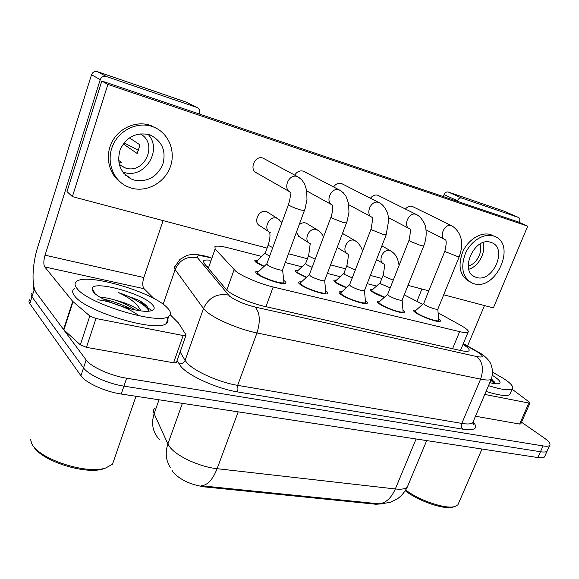 <?xml version="1.0" encoding="UTF-8"?>
<svg xmlns="http://www.w3.org/2000/svg" width="579" height="579" viewBox="0 0 579 579"><rect width="100%" height="100%" fill="white"/><g stroke="black" fill="none" stroke-linecap="round" stroke-linejoin="round"><path stroke-width="0.87" d="M384.217 297.425C379.303 295.579 375.409 293.756 372.543 291.939C370.582 290.644 369.923 289.797 370.546 289.391L372.912 289.305M346.307 287.741C341.798 285.975 338.31 284.282 335.842 282.653C334.025 281.408 333.439 280.583 334.097 280.178L336.537 280.062M306.262 277.479L297.165 272.875C295.493 271.674 294.993 270.878 295.674 270.473L298.192 270.335M263.908 266.572L256.338 262.548C254.818 261.404 254.413 260.63 255.115 260.232L257.72 260.065M438.607 318.978C440.243 320.151 440.771 320.94 440.199 321.331C438.665 322.821 422.431 317.241 416.149 313.044C413.884 311.567 413.08 310.597 413.746 310.141L416.207 310.047M402.97 310.105C404.699 311.343 405.242 312.175 404.612 312.595C402.912 314.18 385.831 308.368 379.658 304.084C377.537 302.651 376.828 301.702 377.53 301.246L380.063 301.123M365.392 300.74C367.216 302.05 367.781 302.926 367.086 303.382C365.204 305.068 347.176 299.003 341.154 294.631C339.178 293.249 338.563 292.323 339.294 291.867L341.914 291.715M325.709 290.846C327.642 292.221 328.228 293.155 327.461 293.64C325.376 295.442 306.284 289.095 300.45 284.636C298.634 283.312 298.113 282.414 298.88 281.959L301.594 281.77M283.739 280.366L284.094 280.62C285.874 281.944 286.359 282.849 285.556 283.341C283.24 285.259 262.953 278.6 257.358 274.055C255.715 272.789 255.288 271.927 256.092 271.471L258.9 271.254M261.599 256.432L228.966 248.015C221.67 246.169 216.995 245.67 214.932 246.516L215.127 248.956L235.819 271.29C241.957 276.292 260.181 283.963 273.201 286.996L459.639 331.637C464.134 332.693 466.935 332.911 468.042 332.281C469.33 331.116 466.717 328.706 460.204 325.043L438.108 312.841M172.028 470.3L173.259 472.348C180.185 479.904 190.636 484.753 204.597 486.903L375.851 504.244L382.22 503.853M376.524 286.069L367.158 283.659M340.22 276.711L327.374 273.397M301.97 266.847L285.273 262.54M422.728 304.344L404.229 294.87M282.704 269.8L282.762 271.493M154.803 408.043C153.334 409.527 153.109 411.423 154.13 413.717L167.896 443.955L169.727 446.901C176.486 456.187 199.719 466.935 217.111 468.686C212.833 479.463 207.629 485.166 201.499 485.781L378.521 503.788L380.779 503.889L390.564 502.275L397.527 498.751C401.739 495.653 405.003 491.737 407.326 487.004L408.267 484.753M547.488 450.238L547.054 451.215C546.098 452.09 543.891 452.264 540.446 451.736L123.935 386.135C107.918 383.768 88.196 374.816 83.542 367.875L31.975 296.795C30.774 295.102 30.803 293.763 32.069 292.786C30.803 293.763 30.774 295.102 31.975 296.795L83.542 367.875C88.196 374.816 107.918 383.768 123.935 386.135L540.446 451.736C543.891 452.264 546.098 452.09 547.054 451.215L547.488 450.238M544.933 455.962L544.484 456.954C543.515 457.859 541.307 458.054 537.862 457.548L121.235 394.024C105.219 391.744 85.54 382.777 80.937 375.742L29.819 303.657C28.624 301.934 28.668 300.566 29.942 299.56M210.105 260.217C207.014 259.855 204.923 259.964 203.844 260.543L203.938 263.127L227.106 290.47C233.156 295.739 251.431 303.519 264.596 306.385L460.45 350.49C464.894 351.475 467.673 351.605 468.802 350.896C470.054 349.774 468.121 347.61 462.99 344.396M521.527 422.229L543.601 437.529C548.885 441.256 550.897 443.905 549.63 445.454C548.682 446.3 546.482 446.46 543.044 445.917L126.642 378.217C110.625 375.764 90.852 366.825 86.155 359.986L33.915 289.609L33.242 287.64L33.843 286.301M206.891 266.658L207.81 266.745M257.829 272.159C257.127 272.564 257.503 273.331 258.958 274.453C263.908 278.463 281.77 284.318 283.826 282.632L283.855 281.43M288.407 204.72L266.868 263.749L267.585 265.081C270.61 267.426 281.285 270.958 282.509 270.024L282.675 269.59M256.765 260.883L257.858 262.931L264.176 266.326M268.222 244.924L265.32 252.885L266.014 254.08L269.684 256.019M300.566 282.639C299.886 283.044 300.349 283.833 301.956 285.006C307.116 288.943 323.929 294.53 325.782 292.945L325.818 291.867M330.913 217.306L309.432 274.511L310.308 275.894C313.456 278.195 323.502 281.568 324.602 280.692L324.754 280.308M340.93 292.533C340.286 292.945 340.836 293.756 342.58 294.979C347.899 298.836 363.786 304.178 365.45 302.694L365.487 301.731M371.023 229.19L349.636 284.687L350.671 286.113C356.367 289.203 360.941 290.759 364.394 290.767L364.524 290.434M379.122 301.905C378.5 302.31 379.129 303.15 381.011 304.416C386.468 308.194 401.515 313.319 403.02 311.922L403.056 311.061M408.955 240.43L387.677 294.313L388.856 295.782C394.465 298.786 398.873 300.291 402.058 300.306L402.181 300.009M415.302 310.785C414.716 311.198 415.425 312.052 417.43 313.355C422.981 317.06 437.283 321.975 438.643 320.665L438.679 319.897M444.875 251.083L423.727 303.439L425.044 304.938C430.566 307.862 434.807 309.331 437.767 309.345L437.876 309.085M297.273 271.11C296.672 271.464 297.114 272.173 298.598 273.237L306.508 277.247M308.571 255.621L305.676 263.38L306.508 264.617L312.132 267.332M335.654 280.808C335.075 281.162 335.588 281.893 337.202 283.001L346.546 287.524M346.807 265.754L343.912 273.317L344.874 274.598L352.249 277.913M372.065 290.007C371.508 290.368 372.102 291.121 373.831 292.265L384.449 297.222M383.081 275.38L380.186 282.755L381.286 284.072L390.232 287.857M92.271 290.202L93.197 290.209M140.212 302.752L146.704 306.088M176.523 362.164L176.349 362.657L173.584 362.787L183.174 335.538L95.984 318.508L86.445 347.357L80.336 344.838L63.567 329.56L36.506 293.104C31.317 286.518 32.084 264.719 37.867 246.603L91.504 74.763C92.654 72.049 94.623 71.014 97.402 71.658L106.261 76.464C103.424 75.813 101.419 76.877 100.239 79.649L45.053 255.194C43.534 260.659 43.432 264.574 44.749 266.933L72.701 301.369L89.825 315.989L95.984 318.508M173.584 362.787L86.445 347.357M199.162 113.962L199.4 113.252C200.066 110.502 199.227 108.57 196.882 107.462L186.518 102.23L97.402 71.658M186.518 102.23L187.451 102.7M196.867 107.455L106.261 76.464M163.09 220.606L143.831 277.536C142.325 282.675 142.405 286.402 144.062 288.718L153.971 298.576M183.174 335.538L185.917 335.502L185.975 334.836L178.535 323.068L170.175 314.701M126.381 175.292L125.708 175.336M490.999 379.86L494.278 381.807M520.825 423.842L519.638 424.045L528.83 403.035L484.782 394.437M519.638 424.045L475.482 416.229M443.282 196.563L444.057 194.631C445.085 192.532 446.481 191.663 448.255 192.025L461.687 198.025C459.9 197.663 458.481 198.554 457.432 200.689L457.2 201.268M519.218 222.358L519.486 221.721C520.203 219.586 519.833 218.153 518.371 217.414L504.526 211.328L448.255 192.025M461.687 198.025L518.371 217.414L504.816 211.458M421.903 289.03L417.01 301.189M484.449 305.567L467.571 345.945M528.83 403.035L529.937 403.02L529.394 402.173L512.104 389.197M167.114 307.587C170.892 311.35 171.464 314.223 168.815 316.206C160.144 325.456 88.435 304.236 77.152 288.624C74.467 285.36 74.351 282.907 76.812 281.256C87.827 272.832 152.856 292.171 167.114 307.587M166.832 317.169C168.54 319.803 168.366 321.888 166.318 323.408C157.546 332.961 85.909 311.936 74.742 296.057C72.078 292.742 71.984 290.224 74.459 288.516M114.526 458.358L112.521 464.17L106.044 467.825C87.407 474.961 38.684 459.234 31.802 443.666L30.434 439.106M106.529 467.673L103.974 468.657C86.343 475.366 40.696 460.891 33.379 446.076M135.081 309.931C129.32 305.842 122.56 302.535 114.801 300.023C108.888 298.236 104.263 297.403 100.92 297.534M93.516 292.077L92.148 288.277C94.189 280.214 142.412 293.437 152.154 304.431C155.143 307.543 154.832 309.635 151.206 310.713C141.167 314.325 100.543 301.29 93.516 292.077M148.637 311.126L148.716 309.164L147.623 307.159C145.966 305.039 143.143 302.781 139.141 300.378L118.637 292.648C130.565 298.265 137.918 304.293 140.704 310.749M114.801 300.023C125.715 302.752 133.966 306.298 139.553 310.677M139.221 315.881C129.052 307.876 108.164 300.566 97.721 299.828M148.76 310.814C146.523 305.451 132.026 296.998 118.637 292.648M131.1 309.077C122.031 304.467 112.941 301.181 103.836 299.227M146.538 305.915L139.141 300.378M492.838 372.34L503.578 378.5C511.141 383.508 514.022 386.982 512.227 388.914C509.361 390.774 501.457 389.696 488.524 385.665M510.41 393.119L509.802 394.531C506.907 396.47 498.989 395.435 486.063 391.433M458.771 502.847L457.924 504.808L455.051 506.459C446.366 509.563 419.913 500.813 405.713 490.058M453.502 506.943L453.212 507.038C444.708 510.092 418.588 501.255 405.271 490.753M492.497 375.424L494.263 376.538C499.843 380.302 501.4 382.654 498.932 383.602C497.223 384.051 494.184 383.747 489.798 382.676M495.103 383.218L492.107 379.621M494.372 383.595L490.847 380.222M494.408 381.974L491.368 379.18M344.7 234.618L342.464 233.619M337.224 247.428L337.723 247.595M307.63 224.008L305.676 222.973C303.425 222.408 301.268 223.002 299.22 224.746M296.354 232.505L299.676 236.97L300.4 237.231M413.211 206.855L412.205 206.385C409.751 205.755 407.486 206.645 405.423 209.041M378.847 195.774L377.711 195.232C374.989 194.551 372.558 195.557 370.415 198.242M342.717 184.122L341.415 183.5C338.382 182.761 335.762 183.905 333.555 186.945M304.67 171.869L303.179 171.131C299.756 170.335 296.926 171.666 294.697 175.133M268.613 212.862L266.362 211.632C258.56 208.961 252.596 223.089 260.261 226.013L261.071 226.302M264.567 158.964L262.844 158.089C254.55 154.977 248.659 170.349 257.033 173.15L257.438 173.295M443.702 294.791L493.359 307.919L527.722 226.143L107.882 84.425L72.389 196.628L267.064 248.094M288.508 253.761L307.398 258.755M330.602 264.892L345.62 268.859M370.372 275.409L381.872 278.448M408.021 285.36L428.807 290.853M527.722 226.143L518.234 221.923L101.817 81.017L67.012 191.584L72.389 196.628M107.882 84.425L101.817 81.017M149.15 134.675C136.282 131.998 126.663 136.883 120.287 149.317C116.379 162.634 120.041 172.528 131.259 178.991L134.219 180.076C147.283 182.349 156.793 177.196 162.75 164.617C166.383 151.177 162.308 141.363 150.54 135.168L149.15 134.675M122.712 171.963L124.065 172.397C144.46 179.331 163.003 150.135 148.115 134.379M119.288 164.66L125.498 168.004C144.909 174.619 158.603 142.984 140.118 133.821M127.17 176.559L127.973 176.501M156.873 128.552L149.881 125.209C135.971 120.635 119.042 128.039 111.95 142.087C104.748 156.077 108.743 173.866 120.548 182.284M131.563 188.153C146.994 192.525 164.668 182.696 170.291 166.933C176.11 151.242 168.569 132.678 153.37 126.931L151.872 126.403C136.97 121.467 118.775 130.434 112.536 146.111C106.123 161.715 113.057 180.149 127.156 186.532L131.563 188.153M138.692 150.497L124.044 142.861M118.557 160.311L121.286 162.315L118.753 162.069M123.24 143.918L137.18 153.493L139.995 144.895L129.392 137.874M120.403 165.037L120.273 165.435M490.898 242.369C474.462 236.181 458.778 271.551 475.345 277.066L476.401 277.428C492.939 283.102 508.224 247.95 491.39 242.543L490.898 242.369M493.641 235.986L490.717 234.661C481.272 231.499 468.216 239.445 462.722 251.872C457.613 266.152 459.864 276.067 469.482 281.618M473.817 283.681C496.333 291.266 517.033 243.52 494.068 236.189L493.532 236C484.058 232.838 470.951 240.835 465.436 253.327C460.319 267.672 462.585 277.609 472.24 283.138L473.817 283.681M468.23 266.014C476.51 264.205 483.132 251.836 479.948 244.07M468.787 269.228C478.594 266.543 486.288 252.205 482.973 242.673M226.78 290.195L234.104 269.742M375.851 504.244L376.14 503.527M204.597 486.903L204.894 486.099M265.949 306.689L273.201 286.996M208.302 268.345L215.127 248.956M452.554 348.717L459.639 331.637M170.414 467.55C165.847 460.493 165.008 452.626 167.896 443.955L182.399 403.353M378.521 503.788C385.476 503.397 391.078 498.454 395.334 488.966C401.428 489.61 405.43 488.958 407.326 487.004L426.701 440.597M159.022 399.785L154.13 413.717C150.981 423.792 152.776 432.441 159.522 439.678M238.186 411.857L217.111 468.686L395.334 488.966L416.077 438.976M537.862 457.548L543.044 445.917M121.235 394.024L126.642 378.217M80.937 375.742L86.155 359.986M29.819 303.657L34.139 289.92M210.922 257.901L206.993 256.924C199.241 255.129 196.071 255.397 197.49 257.727L229.617 296.216C235.689 300.675 244.179 304.286 255.086 307.051L476.705 356.548C483.501 357.793 484.138 356.49 478.609 352.662L463.222 343.846M491.817 377.884L491.245 379.274C489.783 380.316 486.222 380.273 480.584 379.136L256.967 332.954C238.765 329.357 213.55 318.464 205.661 310.88L203.482 308.52L185.099 360.399L187.147 363.04C194.624 371.436 219.434 382.458 237.658 385.361L461.81 423.401C467.477 424.327 471.103 424.118 472.696 422.771L473.39 421.136M473.267 421.953C478.536 428.388 475.026 430.798 462.73 429.169L238.07 392.012C236.905 390.456 236.768 388.234 237.658 385.361L256.967 332.954C260.579 321.15 259.957 312.515 255.086 307.051M479.463 352.72L476.662 351.489M238.07 392.012C217.509 388.835 189.434 376.321 181.14 366.782L177.073 360.616M228.466 295.08C216.93 293.148 208.599 297.628 203.482 308.52L175.119 269.561L163.155 304.272M197.49 257.727C187.082 255.846 179.62 259.79 175.119 269.561C174.033 268.041 174.084 266.919 175.256 266.181L179.924 259.406L187.039 255.361L191.157 254.55C195.145 253.978 202.223 255.317 205.914 256.294L205.002 256.063M180.12 351.96L185.099 360.399C183.861 363.055 181.784 364.184 178.882 363.786M476.705 356.548C482.662 361.614 483.957 369.149 480.584 379.136L461.81 423.401C460.971 425.84 461.282 427.765 462.73 429.169M206.993 256.924L205.914 256.294L211.038 257.568M290.499 192.438C289.225 194.016 291.765 193.893 288.516 204.43L289.362 205.444C292.388 207.094 296.238 208.628 300.914 210.047L304.511 210.401M290.89 192.474C282.205 189.594 288.595 173.331 297.193 176.523L299.198 177.594M270.082 232.729C269.069 232.49 271.334 234.763 268.352 244.562L269.054 245.713L272.745 247.638M270.407 232.758C262.656 229.82 268.757 215.439 276.653 218.124L279.107 219.542M332.809 205.313C331.514 203.917 333.982 208.078 331.007 217.053L332.02 218.117L343.304 222.611L346.517 222.929M332.78 205.299C324.587 202.578 330.927 186.822 339.041 189.847L340.72 190.715M372.406 217.451C372.977 216.828 372.543 220.664 371.11 228.966L372.283 230.087L383.32 234.473L386.2 234.756M372.362 217.422C364.618 214.845 370.907 199.567 378.565 202.433L380.012 203.149M409.889 228.929C410.772 229.118 410.489 232.881 409.035 240.234L410.352 241.4L421.15 245.684L423.734 245.937M409.816 228.893C402.492 226.447 408.723 211.617 415.975 214.339L417.22 214.947M445.41 239.815C446.575 240.415 446.423 244.106 444.94 250.91L446.402 252.111L456.976 256.302L459.299 256.533M445.323 239.764C438.375 237.441 444.556 223.038 451.417 225.629L452.503 226.143M310.221 243.737L308.694 255.303L309.541 256.497L315.186 259.189M310.272 243.737C302.882 240.987 308.911 226.939 316.409 229.501L318.522 230.666M348.073 254.145C348.652 254.297 348.269 258.075 346.915 265.471L347.899 266.709L355.296 270.009M348.066 254.145C341.017 251.568 346.973 237.846 354.109 240.292L355.933 241.262M391.491 251.351L389.899 250.533C383.103 248.196 377.219 261.607 383.949 264.024C384.789 264.212 384.528 267.911 383.175 275.126L384.297 276.4L393.264 280.178M143.831 277.536L45.053 255.194M144.062 288.718L44.749 266.933M63.567 329.56L72.701 301.369M100.239 79.649L91.504 74.763M73.026 301.695L63.885 329.907M80.336 344.838L89.825 315.989M457.432 200.689L444.057 194.631M92.133 289.826L92.995 289.84M138.605 301.739L145.901 305.307M92.763 291.092L93.689 291.114M144.511 305.922L151.973 310.474M491.064 379.701L493.909 381.358M492.367 381.503L495.096 383.197M370.546 289.391L370.336 289.927M334.097 280.178L333.866 280.779M295.674 270.473L295.42 271.153M255.115 260.232L254.84 260.999M413.746 310.141L413.536 310.677M377.53 301.246L377.284 301.862M339.294 291.867L339.026 292.561M298.88 281.959L298.583 282.747M256.092 271.471L255.766 272.369M460.45 350.49L468.042 332.281M544.484 456.954L549.63 445.454M472.905 422.272C473.984 424.161 474.215 424.972 473.593 424.704L472.696 422.771L491.651 378.326L492.823 371.24L490.76 363.598L488.806 360.551C486.121 357.402 483.277 354.956 480.281 353.219L463.352 343.542M203.294 262.113L203.844 260.543M283.826 282.632L283.464 283.609M282.595 269.973L283.978 282.53M282.509 270.024L305.14 208.541L306.971 199.567L306.74 190.737L304.641 183.977L301.724 179.736L297.896 176.827L263.098 158.176M257.539 272.955L257.185 273.925M266.666 263.988L258.017 272.079M289.29 191.555L255.469 172.26M281.922 222.495L277.334 218.37L267.035 211.871M256.519 261.556L256.2 262.439M265.153 253.095L256.931 260.811M268.75 231.658L258.625 224.92M325.782 292.945L325.427 293.886M324.674 280.649L325.912 292.858M324.602 280.692L347.161 221.084L348.956 212.283L348.616 203.613L345.996 196.267L343.224 192.684L339.772 190.173L303.41 171.21M300.306 283.334L299.958 284.267M309.258 274.721L300.74 282.559M331.434 204.553L306.776 190.925M365.45 302.694L365.103 303.599M364.459 290.73L365.573 302.607M364.394 290.767L386.113 234.973L388.697 220.367C388.371 216.336 387.843 213.557 387.112 212.044C383.696 204.445 379.607 202.918 379.339 202.78L341.617 183.565M340.698 293.148L340.351 294.045M349.484 284.861L341.089 292.467M371.226 216.807L348.797 204.749M403.02 311.922L402.673 312.783M402.115 300.269L403.122 311.842M402.058 300.306L423.654 246.133C425.992 240.213 426.694 234.227 425.76 228.184C425.456 224.746 423.408 220.896 419.623 216.64L416.786 214.715L377.892 195.297M378.905 302.448L378.572 303.302M387.546 294.465L379.259 301.84M408.854 228.379L388.48 217.682M438.643 320.665L438.303 321.49M437.818 309.309L438.737 320.592M437.767 309.345L459.227 256.707C464.032 243.129 461.716 232.903 452.271 226.02L412.364 206.442M415.114 311.263L414.781 312.081M423.611 303.57L415.433 310.728M444.498 239.33L426.006 229.82M323.523 236.985C321.989 233.684 319.825 231.267 317.017 229.718L306.277 223.183M297.049 271.71L296.73 272.557M305.524 263.561L297.425 271.044M308.846 242.825L298.265 236.073M362.526 251.243C362.468 249.904 359.588 242.833 354.645 240.48L343.521 233.923M335.451 281.336L335.14 282.154M343.774 273.476L335.784 280.743M346.835 253.385L337.217 247.45M399.119 265.341L397.621 259.16C396.137 255.426 393.727 252.61 390.384 250.7L381.887 245.836M371.877 290.484L371.573 291.259M380.07 282.892L372.188 289.956M382.871 263.38L376.531 259.587M196.882 107.462L186.532 102.237M185.917 335.502L176.349 362.657M529.937 403.02L520.753 423.994M168.815 316.206L166.318 323.408M135.993 396.275L112.521 464.17M103.974 468.657L106.044 467.825M95.014 293.546L92.148 288.277M512.227 388.914L509.802 394.531M481.989 449.029L457.924 504.808M453.212 507.038L455.051 506.459M123.747 173.295L131.259 178.991M119.144 164.103L123.291 167.193M151.38 125.737L153.37 126.931M473.318 275.966L475.345 277.066M491.253 234.842L494.068 236.189"/></g></svg>
